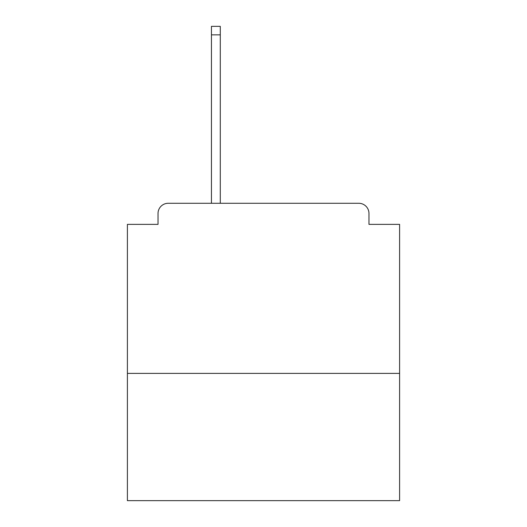 <?xml version="1.0" encoding="UTF-8"?>
<svg xmlns="http://www.w3.org/2000/svg" width="527" height="527" viewBox="0 0 527 527"><rect width="100%" height="100%" fill="white"/><g stroke="black" fill="none" stroke-linecap="round" stroke-linejoin="round"><path stroke-width="0.79" d="M399.598 373.399L399.598 224.37L368.972 224.37L368.972 213.481A10.204 10.204 0 0 0 358.768 203.277L168.232 203.277A10.204 10.204 0 0 0 158.028 213.481L158.028 224.37L127.402 224.37L127.402 500.65L399.598 500.65L399.598 373.399L127.402 373.399M158.028 213.481L158.028 224.37M358.768 203.277L316.575 203.277M210.425 203.277L168.232 203.277M368.972 224.37L368.972 213.481M220.286 34.854L211.446 34.854L211.446 26.35L220.286 26.35L220.286 203.277M211.446 34.854L211.446 203.277"/></g></svg>
